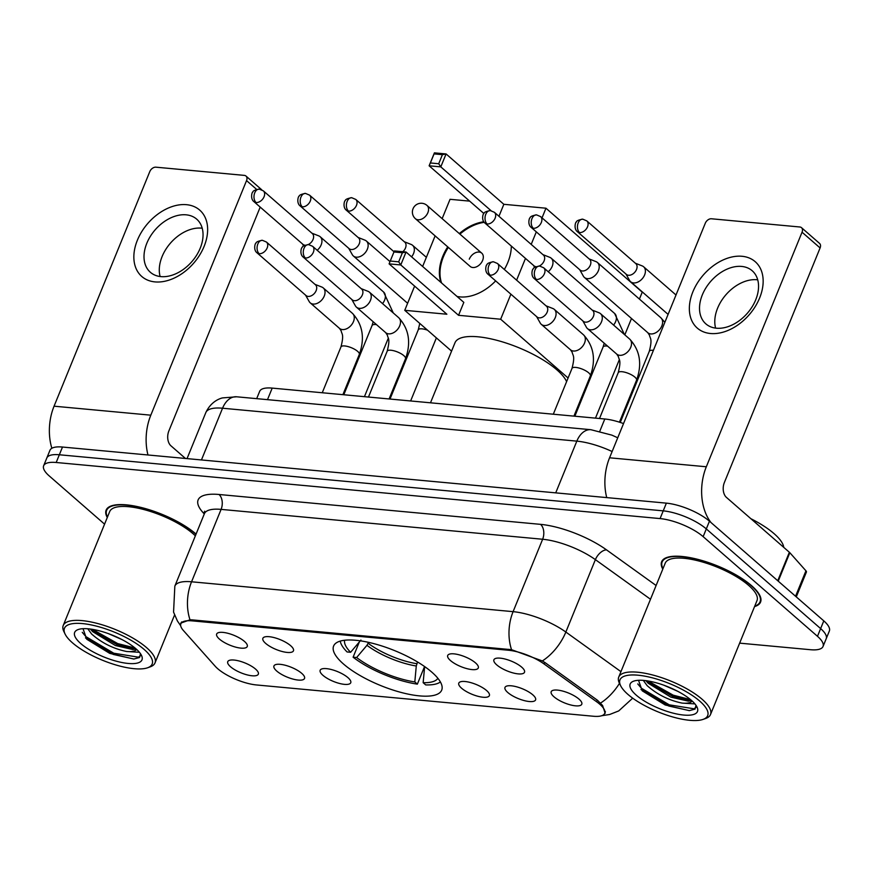 <?xml version="1.0" encoding="UTF-8"?>
<svg xmlns="http://www.w3.org/2000/svg" width="873" height="873" viewBox="0 0 873 873"><rect width="100%" height="100%" fill="white"/><g stroke="black" fill="none" stroke-linecap="round" stroke-linejoin="round"><path stroke-width="1.31" d="M431.862 672.188A58.371 18.813 -157.8 0 0 374.321 643.761A58.371 18.813 -157.8 0 0 333.606 646.031A58.371 18.813 -157.8 0 0 343.449 663.971A58.371 18.813 -157.8 0 0 400.98 692.409A58.371 18.813 -157.8 0 0 441.694 690.139A58.371 18.813 -157.8 0 0 431.862 672.188M450.49 660.566A16.522 5.325 22.2 0 1 448.438 654.608A16.522 5.325 22.2 0 1 460.78 655.285A16.522 5.325 22.2 0 1 475.512 662.891A16.522 5.325 22.2 0 1 478.382 666.83A16.522 5.325 22.2 0 1 468.288 668.98A16.522 5.325 22.2 0 1 450.49 660.566M265.654 643.39A16.522 5.325 22.2 0 1 263.602 637.443A16.522 5.325 22.2 0 1 275.955 638.119A16.522 5.325 22.2 0 1 290.676 645.714A16.522 5.325 22.2 0 1 293.557 649.665A16.522 5.325 22.2 0 1 283.452 651.815A16.522 5.325 22.2 0 1 265.654 643.39M219.45 639.101A16.522 5.325 22.2 0 1 217.399 633.143A16.522 5.325 22.2 0 1 229.741 633.82A16.522 5.325 22.2 0 1 244.473 641.426A16.522 5.325 22.2 0 1 247.343 645.365A16.522 5.325 22.2 0 1 237.249 647.526A16.522 5.325 22.2 0 1 219.45 639.101M496.704 664.855A16.522 5.325 22.2 0 1 494.653 658.897A16.522 5.325 22.2 0 1 506.995 659.584A16.522 5.325 22.2 0 1 521.727 667.179A16.522 5.325 22.2 0 1 524.597 671.119A16.522 5.325 22.2 0 1 514.503 673.279A16.522 5.325 22.2 0 1 496.704 664.855M507.78 692.507A16.522 5.325 22.2 0 1 505.729 686.549A16.522 5.325 22.2 0 1 518.071 687.226A16.522 5.325 22.2 0 1 532.803 694.832A16.522 5.325 22.2 0 1 535.673 698.771A16.522 5.325 22.2 0 1 525.579 700.921A16.522 5.325 22.2 0 1 507.78 692.507M461.566 688.208A16.522 5.325 22.2 0 1 459.514 682.26A16.522 5.325 22.2 0 1 471.856 682.937A16.522 5.325 22.2 0 1 486.588 690.532A16.522 5.325 22.2 0 1 489.458 694.482A16.522 5.325 22.2 0 1 479.364 696.632A16.522 5.325 22.2 0 1 461.566 688.208M322.945 675.331A16.522 5.325 22.2 0 1 320.893 669.384A16.522 5.325 22.2 0 1 333.235 670.06A16.522 5.325 22.2 0 1 347.967 677.655A16.522 5.325 22.2 0 1 350.837 681.606A16.522 5.325 22.2 0 1 340.743 683.755A16.522 5.325 22.2 0 1 322.945 675.331M276.73 671.042A16.522 5.325 22.2 0 1 274.679 665.084A16.522 5.325 22.2 0 1 287.021 665.761A16.522 5.325 22.2 0 1 301.752 673.367A16.522 5.325 22.2 0 1 304.622 677.306A16.522 5.325 22.2 0 1 294.528 679.467A16.522 5.325 22.2 0 1 276.73 671.042M230.527 666.754A16.522 5.325 22.2 0 1 228.475 660.796A16.522 5.325 22.2 0 1 240.817 661.472A16.522 5.325 22.2 0 1 255.549 669.078A16.522 5.325 22.2 0 1 258.419 673.018A16.522 5.325 22.2 0 1 248.325 675.167A16.522 5.325 22.2 0 1 230.527 666.754M553.984 696.796A16.522 5.325 22.2 0 1 551.932 690.838A16.522 5.325 22.2 0 1 564.274 691.525A16.522 5.325 22.2 0 1 579.006 699.12A16.522 5.325 22.2 0 1 581.876 703.06A16.522 5.325 22.2 0 1 571.782 705.22A16.522 5.325 22.2 0 1 553.984 696.796M596.554 701.696A29.737 9.581 22.2 0 1 599.718 704.184A29.737 9.581 22.2 0 1 604.727 713.328A29.737 9.581 22.2 0 1 593.444 716.253L256.476 684.956A29.737 9.581 22.2 0 1 215.227 666.274L183.395 630.513A29.737 9.581 22.2 0 1 180.864 623.791A29.737 9.581 22.2 0 1 192.147 620.867L508.533 650.254A29.737 9.581 22.2 0 1 544.141 664.015L596.554 701.696L597.208 700.091M256.684 398.655L259.663 391.355A33.043 10.651 22.2 0 1 272.201 388.103L604.803 418.996A33.043 10.651 22.2 0 1 623.529 423.58M754.567 606.582A53.417 17.209 -157.8 0 0 760.558 602.086A53.417 17.209 -157.8 0 0 751.555 585.663A53.417 17.209 -157.8 0 0 698.902 559.648A53.417 17.209 -157.8 0 0 661.647 561.721A53.417 17.209 -157.8 0 0 662.793 569.131M196.076 534.09A53.417 17.209 -157.8 0 0 196.054 534.069A53.417 17.209 -157.8 0 0 143.39 508.042A53.417 17.209 -157.8 0 0 106.135 510.127A53.417 17.209 -157.8 0 0 107.281 517.525M180.7 623.147L190.008 619.819L192.125 619.874L511.545 649.687L542.34 660.948L545.123 662.662L597.547 700.332L602.61 705.526L605.164 713.317M739.638 643.139L810.504 649.719A33.043 10.651 -157.8 0 0 823.043 646.467L829.35 631.026A33.043 10.651 -157.8 0 0 823.785 620.867L709.454 521.203A33.043 10.651 -157.8 0 0 666.372 503.143L62.496 447.041L59.342 454.768A33.043 10.651 -157.8 0 0 46.804 458.019A33.043 10.651 -157.8 0 1 59.342 454.768L663.229 510.858L59.342 454.768L56.188 462.494A33.043 10.651 -157.8 0 0 43.65 465.746A33.043 10.651 -157.8 0 0 49.215 475.905L104.574 524.16M709.454 521.203L706.301 528.929A33.043 10.651 -157.8 0 0 663.229 510.858A33.043 10.651 -157.8 0 1 706.301 528.929L820.631 628.593L706.301 528.929L703.147 536.644A33.043 10.651 -157.8 0 0 660.075 518.584L56.188 462.494M826.196 638.752A33.043 10.651 -157.8 0 0 820.631 628.593A33.043 10.651 -157.8 0 1 826.196 638.752M823.043 646.467A33.043 10.651 -157.8 0 0 817.477 636.308L703.147 536.644M62.496 447.041A33.043 10.651 -157.8 0 0 49.957 450.293L43.65 465.746M742.006 256.28A44.054 30.348 131.1 0 1 759.619 297.999A44.054 30.348 131.1 0 1 710.491 333.508A44.054 30.348 131.1 0 1 692.889 291.8A44.054 30.348 131.1 0 1 742.006 256.28M716.427 328.204A35.247 24.28 -48.9 0 0 752.144 306.783A35.247 24.28 -48.9 0 0 752.188 270.75A35.247 24.28 -48.9 0 0 741.635 266.429A35.247 24.28 -48.9 0 0 705.93 287.85A35.247 24.28 -48.9 0 0 705.875 323.883A35.247 24.28 -48.9 0 0 716.427 328.204M715.62 328.117A35.247 24.28 131.1 0 1 725.649 295.085A35.247 24.28 131.1 0 1 756.913 279.742A35.247 24.28 131.1 0 1 757.72 279.829M711.048 522.6A44.054 28.602 -84.7 0 1 706.322 466.771L802.047 232.207A5.511 3.798 -48.9 0 0 801.501 227.667A5.511 3.798 -48.9 0 0 799.843 226.991L711.43 218.774A5.511 3.798 -48.9 0 0 705.297 223.215L609.572 457.79L706.322 466.771M606.724 497.599A44.054 28.602 -84.7 0 1 609.572 457.79M801.501 227.667L819.551 243.403A5.511 3.798 131.1 0 1 820.096 247.943L724.372 482.507A11.011 7.148 95.3 0 0 726.456 497.414L789.367 552.26A5.511 1.779 22.2 0 1 789.836 552.707L805.943 570.811A5.511 1.779 22.2 0 1 806.412 572.055L796.274 596.892M627.96 694.417A47.36 15.267 -157.8 0 0 703.092 719.385A47.36 15.267 -157.8 0 0 699.699 701.074A47.36 15.267 -157.8 0 0 645.769 676.335A47.36 15.267 -157.8 0 0 620.638 685.731A47.36 15.267 -157.8 0 0 627.96 694.417M703.092 719.385L705.711 718.457A49.565 15.976 -157.8 0 0 710.502 714.54A49.565 15.976 -157.8 0 0 702.154 699.306A49.565 15.976 -157.8 0 0 653.299 675.156A49.565 15.976 -157.8 0 0 618.728 677.088A49.565 15.976 -157.8 0 0 619.415 683.243L620.638 685.731M710.502 714.54L756.989 600.635A49.565 15.976 -157.8 0 0 748.641 585.39A49.565 15.976 -157.8 0 0 699.786 561.252A49.565 15.976 -157.8 0 0 665.215 563.183L618.728 677.088M754.752 606.124A52.86 17.034 -157.8 0 0 760.045 601.879A52.86 17.034 -157.8 0 0 751.14 585.63A52.86 17.034 -157.8 0 0 699.022 559.877A52.86 17.034 -157.8 0 0 662.16 561.928A52.86 17.034 -157.8 0 0 662.978 568.672M783.747 547.349A55.064 17.744 -157.8 0 0 774.078 533.654A55.064 17.744 -157.8 0 0 750.878 518.704M694.93 703.9L682.042 703.092C668.816 700.332 657.183 694.504 647.133 685.621L643.303 680.373M691.58 700.506L688.306 701.139L670.911 697.145L648.115 683.21L645.878 680.645M677.666 691.263L663.818 685.196M682.042 703.092A27.532 8.872 -157.8 0 0 692.136 701.008M691.351 700.299A36.35 11.709 -157.8 0 0 633.656 681.158A36.35 11.709 -157.8 0 0 636.308 695.192A36.35 11.709 -157.8 0 0 677.655 714.169A36.35 11.709 -157.8 0 0 696.992 706.999A36.35 11.709 -157.8 0 0 691.351 700.299M638.523 680.285L642.266 690.859L665.204 704.969L689.288 710.633L695.05 709.105L695.988 705.286M696.043 707.337L693.97 708.789L669.264 704.827L641.382 688.219L637.77 683.93M690.554 699.622L673.203 695.17L647.962 680.951M689.43 710.633L668.773 706.028L640.989 689.517M690.499 700.866L672.712 696.381L646.173 681.027M566.599 381.632A60.575 19.522 -157.8 0 0 556.952 369.912A60.575 19.522 -157.8 0 0 497.239 340.405A60.575 19.522 -157.8 0 0 454.986 342.762L430.487 402.802M359.316 641.993L353.107 657.194A55.064 17.744 -157.8 0 0 417.359 684.137L424.551 666.514M340.252 641.098A55.064 17.744 -157.8 0 0 347.083 651.956L350.608 652.284L360.942 640.062M353.107 657.194L356.631 657.522A50.438 16.26 -157.8 0 0 414.817 681.922L417.359 684.137M344.617 640.247A50.438 16.26 -157.8 0 0 350.608 652.284M414.817 681.922L416.279 665.99L417.534 661.974M368.57 642.353L366.955 645.311L356.631 657.522M424.638 666.579L423.154 682.697L425.697 684.912A55.064 17.744 -157.8 0 0 440.396 681.966M423.154 682.697A50.438 16.26 -157.8 0 0 437.875 678.31M495.657 280.899A42.952 29.595 131.1 0 1 459.995 296.907A42.952 29.595 131.1 0 1 457.048 296.471M440.996 282.481A42.952 29.595 131.1 0 1 447.729 246.873M459.307 233.593A42.952 29.595 131.1 0 1 483.806 221.786M483.882 213.525L429.123 165.794L434.405 152.862L446.081 153.943L503.841 204.304L545.963 208.211L642.244 292.139L639.407 299.09M442.153 218.632L450.042 199.306L469.652 201.128M434.405 152.862L434.077 153.899L442.415 154.674L446.081 153.943L440.8 166.874L491.052 210.688M511.327 246.077A42.952 29.595 131.1 0 1 504.332 269.462M435.125 235.874L422.63 266.472M414.62 286.115L404.745 310.319L446.867 314.225L389.096 263.864L394.378 250.933L406.054 252.024L400.772 264.956L389.096 263.864L394.378 250.933M510.891 294.179L500.666 319.223L458.543 315.306L463.825 302.374L406.054 252.024L402.398 252.744L394.05 251.97M516.609 280.168L525.481 258.408M531.199 244.396L536.317 231.869M542.035 217.857L545.963 208.211M503.841 204.304L498.952 216.286M451.57 351.132L404.745 310.319M579.879 401.569L580.785 401.656M624.817 334.85L631.495 318.481M500.666 319.223L568.083 377.998M583.873 391.77L584.572 392.37M442.415 154.674L438.715 163.742L440.8 166.874L429.123 165.794L430.378 162.967L438.715 163.742M434.077 153.899L430.378 162.967M458.543 315.306L400.772 264.956L398.688 261.824L390.351 261.049M398.688 261.824L402.398 252.744M481.743 253.148L426.984 205.417A8.806 6.067 131.1 0 1 427.868 212.674A8.806 6.067 131.1 0 1 418.047 219.778A8.806 6.067 131.1 0 1 415.406 218.697L470.165 266.429A8.806 6.067 -48.9 0 0 482.627 260.405A8.806 6.067 -48.9 0 0 481.743 253.148A8.806 6.067 -48.9 0 0 469.281 259.172M441.596 283.005A42.952 29.595 131.1 0 1 443.429 256.771A42.952 29.595 131.1 0 1 448.34 247.397M459.918 234.117A42.952 29.595 131.1 0 1 484.22 222.331M625.941 274.002L629.564 280.429A9.909 6.831 -48.9 0 0 630.601 281.717A9.909 6.831 -48.9 0 0 633.558 282.928A9.909 6.831 -48.9 0 0 644.612 274.94A9.909 6.831 -48.9 0 0 643.619 266.767A9.909 6.831 -48.9 0 0 642.212 265.916L635.348 263.209M579.552 232.567A7.159 4.932 -48.9 0 1 577.402 231.694L626.388 274.395A7.159 4.932 -48.9 0 0 628.527 275.268A7.159 4.932 -48.9 0 0 636.515 269.495A7.159 4.932 -48.9 0 0 635.795 263.602L586.809 220.902L582.771 219.167A7.159 4.649 -84.7 0 0 578.199 222.888A7.159 4.649 95.3 0 0 579.552 232.567A7.159 4.932 -48.9 0 0 586.809 228.224A7.159 4.932 -48.9 0 0 586.809 220.902M579.727 269.713L583.35 276.141A9.909 6.831 -48.9 0 0 584.386 277.418A9.909 6.831 -48.9 0 0 587.354 278.64A9.909 6.831 -48.9 0 0 598.409 270.652A9.909 6.831 -48.9 0 0 597.416 262.478A9.909 6.831 -48.9 0 0 596.008 261.627L589.133 258.921M533.338 228.279A7.159 4.932 -48.9 0 1 531.199 227.406L580.174 270.095A7.159 4.932 -48.9 0 0 582.324 270.979A7.159 4.932 -48.9 0 0 590.301 265.206A7.159 4.932 -48.9 0 0 589.591 259.303L540.605 216.613L536.568 214.878A7.159 4.649 -84.7 0 0 531.984 218.599A7.159 4.649 95.3 0 0 533.338 228.279A7.159 4.932 -48.9 0 0 540.594 223.924A7.159 4.932 -48.9 0 0 540.605 216.613M487.134 223.99A7.159 4.932 -48.9 0 0 494.391 219.636A7.159 4.932 -48.9 0 0 494.402 212.314L490.353 210.589A7.159 4.649 -84.7 0 0 485.781 214.3A7.159 4.649 95.3 0 0 487.134 223.99A7.159 4.932 -48.9 0 1 484.984 223.106L533.97 265.807A7.159 4.932 -48.9 0 0 536.022 266.68M548.211 271.732A9.909 6.831 -48.9 0 0 552.194 266.352A9.909 6.831 -48.9 0 0 551.201 258.19A9.909 6.831 -48.9 0 0 549.794 257.339L542.93 254.621M539.296 266.036A7.159 4.932 -48.9 0 0 544.097 260.918A7.159 4.932 -48.9 0 0 543.377 255.014L494.402 212.314M411.576 256.837A9.909 6.831 -48.9 0 0 413.573 253.476A9.909 6.831 -48.9 0 0 412.58 245.313A9.909 6.831 -48.9 0 0 411.172 244.451L404.308 241.745M402.824 251.719A7.159 4.932 -48.9 0 0 405.465 248.041A7.159 4.932 -48.9 0 0 404.756 242.137L355.769 199.437L351.732 197.713A7.159 4.649 -84.7 0 0 347.159 201.423A7.159 4.649 95.3 0 0 348.502 211.113A7.159 4.932 -48.9 0 0 355.758 206.759A7.159 4.932 -48.9 0 0 355.769 199.437M348.687 248.248L352.31 254.676A9.909 6.831 -48.9 0 0 353.347 255.964A9.909 6.831 -48.9 0 0 356.315 257.175A9.909 6.831 -48.9 0 0 367.358 249.187A9.909 6.831 -48.9 0 0 366.365 241.013A9.909 6.831 -48.9 0 0 364.958 240.162L358.094 237.456M302.298 206.814A7.159 4.932 -48.9 0 1 300.148 205.941L349.135 248.641A7.159 4.932 -48.9 0 0 351.273 249.514A7.159 4.932 -48.9 0 0 359.261 243.742A7.159 4.932 -48.9 0 0 358.541 237.849L309.566 195.148L305.517 193.413A7.159 4.649 -84.7 0 0 300.945 197.134A7.159 4.649 95.3 0 0 302.298 206.814A7.159 4.932 -48.9 0 0 309.555 202.471A7.159 4.932 -48.9 0 0 309.566 195.148M256.084 202.525A7.159 4.932 -48.9 0 0 263.34 198.171A7.159 4.932 -48.9 0 0 263.351 190.86L259.314 189.125A7.159 4.649 -84.7 0 0 254.741 192.846A7.159 4.649 95.3 0 0 256.084 202.525A7.159 4.932 -48.9 0 1 253.945 201.652L302.931 244.342A7.159 4.932 -48.9 0 0 304.983 245.215M317.172 250.267A9.909 6.831 -48.9 0 0 321.155 244.887A9.909 6.831 -48.9 0 0 320.162 236.725A9.909 6.831 -48.9 0 0 318.754 235.874L311.89 233.167M308.256 244.571A7.159 4.932 -48.9 0 0 313.047 239.453A7.159 4.932 -48.9 0 0 312.338 233.549L263.351 190.86M582.826 320.893L586.438 327.32A9.909 6.831 -48.9 0 0 587.474 328.608A9.909 6.831 -48.9 0 0 590.443 329.819A9.909 6.831 -48.9 0 0 601.497 321.831A9.909 6.831 -48.9 0 0 600.504 313.658A9.909 6.831 -48.9 0 0 599.096 312.807L592.232 310.101M536.437 279.469A7.159 4.932 -48.9 0 1 534.287 278.585L583.273 321.286A7.159 4.932 -48.9 0 0 585.412 322.159A7.159 4.932 -48.9 0 0 593.4 316.397A7.159 4.932 -48.9 0 0 592.68 310.493L543.693 267.793L539.656 266.058A7.159 4.649 -84.7 0 0 535.084 269.779A7.159 4.649 95.3 0 0 536.437 279.469A7.159 4.932 -48.9 0 0 543.683 275.115A7.159 4.932 -48.9 0 0 543.693 267.793M536.611 316.604L540.234 323.032A9.909 6.831 -48.9 0 0 541.271 324.309A9.909 6.831 -48.9 0 0 544.239 325.531A9.909 6.831 -48.9 0 0 555.293 317.543A9.909 6.831 -48.9 0 0 554.3 309.369A9.909 6.831 -48.9 0 0 552.882 308.518L546.018 305.812M490.222 275.17A7.159 4.932 -48.9 0 1 488.083 274.297L537.059 316.997A7.159 4.932 -48.9 0 0 539.208 317.87A7.159 4.932 -48.9 0 0 547.185 312.098A7.159 4.932 -48.9 0 0 546.465 306.205L497.49 263.504L493.441 261.769A7.159 4.649 -84.7 0 0 488.869 265.49A7.159 4.649 95.3 0 0 490.222 275.17A7.159 4.932 -48.9 0 0 497.479 270.816A7.159 4.932 -48.9 0 0 497.49 263.504M351.775 299.428L355.398 305.866A9.909 6.831 -48.9 0 0 356.435 307.143A9.909 6.831 -48.9 0 0 359.403 308.355A9.909 6.831 -48.9 0 0 370.458 300.367A9.909 6.831 -48.9 0 0 369.465 292.204A9.909 6.831 -48.9 0 0 368.057 291.353L361.182 288.636M305.386 258.004A7.159 4.932 -48.9 0 1 303.247 257.12L352.223 299.821A7.159 4.932 -48.9 0 0 354.373 300.705A7.159 4.932 -48.9 0 0 362.35 294.932A7.159 4.932 -48.9 0 0 361.64 289.028L312.654 246.328L308.616 244.604A7.159 4.649 -84.7 0 0 304.033 248.314A7.159 4.649 95.3 0 0 305.386 258.004A7.159 4.932 -48.9 0 0 312.643 253.65A7.159 4.932 -48.9 0 0 312.654 246.328M305.572 295.139L309.195 301.567A9.909 6.831 -48.9 0 0 310.231 302.855A9.909 6.831 -48.9 0 0 313.2 304.066A9.909 6.831 -48.9 0 0 324.243 296.078A9.909 6.831 -48.9 0 0 323.25 287.904A9.909 6.831 -48.9 0 0 321.842 287.053L314.978 284.347M259.183 253.705A7.159 4.932 -48.9 0 1 257.033 252.832L306.019 295.532A7.159 4.932 -48.9 0 0 308.158 296.405A7.159 4.932 -48.9 0 0 316.146 290.633A7.159 4.932 -48.9 0 0 315.426 284.74L266.44 242.039L262.402 240.304A7.159 4.649 -84.7 0 0 257.83 244.025A7.159 4.649 95.3 0 0 259.183 253.705A7.159 4.932 -48.9 0 0 266.44 249.362A7.159 4.932 -48.9 0 0 266.44 242.039M186.506 204.686A44.054 30.348 131.1 0 1 204.107 246.393A44.054 30.348 131.1 0 1 154.99 281.903A44.054 30.348 131.1 0 1 137.388 240.195A44.054 30.348 131.1 0 1 186.506 204.686M160.916 276.61A35.247 24.28 -48.9 0 0 196.632 255.189A35.247 24.28 -48.9 0 0 196.687 219.145A35.247 24.28 -48.9 0 0 186.135 214.823A35.247 24.28 -48.9 0 0 150.418 236.245A35.247 24.28 -48.9 0 0 150.363 272.278A35.247 24.28 -48.9 0 0 160.916 276.61M160.119 276.512A35.247 24.28 131.1 0 1 170.148 243.48A35.247 24.28 131.1 0 1 201.401 228.137A35.247 24.28 131.1 0 1 202.209 228.235M147.974 454.986A44.054 28.602 -84.7 0 1 150.811 415.177L246.546 180.602A5.511 3.798 -48.9 0 0 245.99 176.062A5.511 3.798 -48.9 0 0 244.342 175.386L155.929 167.179A5.511 3.798 -48.9 0 0 149.785 171.61L54.061 406.185L150.811 415.177M51.856 448.275A44.054 28.602 -84.7 0 1 54.061 406.185M260.198 207.097L168.871 430.913A11.011 7.148 95.3 0 0 170.944 445.808L185.469 458.467M72.459 642.812A47.36 15.267 -157.8 0 0 147.592 667.78A47.36 15.267 -157.8 0 0 144.187 649.479A47.36 15.267 -157.8 0 0 90.257 624.73A47.36 15.267 -157.8 0 0 65.126 634.125A47.36 15.267 -157.8 0 0 72.459 642.812M147.592 667.78L150.2 666.852A49.565 15.976 -157.8 0 0 155.001 662.934A49.565 15.976 -157.8 0 0 146.642 647.701A49.565 15.976 -157.8 0 0 97.787 623.562A49.565 15.976 -157.8 0 0 63.227 625.483A49.565 15.976 -157.8 0 0 63.915 631.637L65.126 634.125M195.356 535.847A49.565 15.976 -157.8 0 0 193.129 533.796A49.565 15.976 -157.8 0 0 144.274 509.657A49.565 15.976 -157.8 0 0 109.703 511.578L63.227 625.483M195.978 534.331A52.86 17.034 -157.8 0 0 195.628 534.025A52.86 17.034 -157.8 0 0 143.521 508.272A52.86 17.034 -157.8 0 0 106.648 510.334A52.86 17.034 -157.8 0 0 107.466 517.067M139.418 652.295L126.541 651.487C113.315 648.726 101.672 642.91 91.621 634.027L87.791 628.778M136.079 648.901L132.805 649.534L115.411 645.54L92.614 631.605L90.377 629.04M122.165 639.669L108.307 633.591M126.541 651.487A27.532 8.872 -157.8 0 0 136.635 649.403M135.85 648.704A36.35 11.709 -157.8 0 0 78.155 629.553A36.35 11.709 -157.8 0 0 80.796 643.587A36.35 11.709 -157.8 0 0 122.155 662.563A36.35 11.709 -157.8 0 0 141.491 655.394A36.35 11.709 -157.8 0 0 135.85 648.704M83.022 628.691L86.754 639.254L109.703 653.364L133.776 659.039L139.549 657.5L140.477 653.691M140.531 655.732L138.469 657.183L113.752 653.222L85.881 636.624L82.258 632.325M135.053 648.028L117.691 643.565L92.462 629.357M133.918 659.028L113.261 654.434L85.478 637.912M134.988 649.272L117.2 644.776L90.661 629.422M508.533 650.254L508.926 649.305M544.141 664.015L544.796 662.421M192.147 620.867L192.54 619.917M599.806 431.218L604.803 418.996M267.487 399.659L272.201 388.103M619.47 683.363A38.543 21.803 125.7 0 1 600.58 703.038M190.008 619.819A38.543 25.022 -84.7 0 1 191.558 581.789L513.095 611.657A38.543 25.022 95.3 0 0 511.545 649.687M180.689 625.766L177.394 620.954L173.563 612.104L174.84 586.121A44.054 14.197 22.2 0 1 191.558 581.789L221.098 509.385A44.054 14.197 -157.8 0 0 204.38 513.728L204.686 511.196M620.954 671.653L565.846 632.041L595.386 559.648A44.054 14.197 -157.8 0 0 542.635 539.252L513.095 611.657A44.054 14.197 22.2 0 1 565.846 632.041A38.543 21.803 125.7 0 1 542.34 660.948M204.282 513.99L202.82 512.342A55.064 17.744 22.2 0 1 219.025 494.489L540.562 524.357A55.064 17.744 22.2 0 1 606.495 549.848L656.103 585.499M817.477 636.308L823.785 620.867M660.075 518.584L666.372 503.143M650.494 599.249L595.386 559.648A11.011 6.231 -54.3 0 1 606.495 549.848M540.562 524.357A11.011 7.148 95.3 0 1 542.635 539.252L221.098 509.385A11.011 7.148 95.3 0 0 219.025 494.489M204.642 512.898A11.011 8.719 -41.7 0 0 202.82 512.342M612.126 451.527A44.054 14.197 -157.8 0 0 576.824 441.138L555.719 492.863M236.627 396.789A22.032 14.295 95.3 0 0 222.55 408.226A44.054 14.197 -157.8 0 0 205.832 412.569C210.982 401.613 219.439 398.655 222.462 397.913L236.627 396.789L590.901 429.702A22.032 14.295 95.3 0 0 576.824 441.138L222.55 408.226L201.445 459.951M777.745 580.741L789.367 552.26M820.096 247.943L802.047 232.207M789.836 552.707L778.225 581.156M795.554 596.259L805.943 570.811M366.955 645.311A43.694 14.077 -157.8 0 0 416.279 665.99M368.188 643.303A43.17 13.913 -157.8 0 0 416.825 663.709M620.266 422.445L649.305 351.295C652.633 338.331 650.047 338.746 649.512 335.276L647.81 332.711A9.909 6.831 -48.9 0 0 650.778 333.923A9.909 6.831 -48.9 0 0 651.258 333.955A9.909 6.831 -48.9 0 0 660.981 327.637A9.909 6.831 -48.9 0 0 660.839 317.761L664.866 322.29M649.305 351.295A9.909 3.197 22.2 0 1 653.408 350.346M604.225 343.209L603.09 346.996A9.909 3.197 22.2 0 1 607.335 346.079A9.909 3.197 22.2 0 1 607.553 346.101M613.577 325.062A9.909 6.831 -48.9 0 0 614.625 313.472L624.348 334.446M394.029 251.784L346.363 210.229A7.159 4.932 -48.9 0 0 348.502 211.113M419.782 323.414L418.254 329.83A9.909 3.197 22.2 0 1 422.499 328.903A9.909 3.197 22.2 0 1 427.552 330.19M373.186 321.744L372.051 325.531A9.909 3.197 22.2 0 1 376.296 324.614A9.909 3.197 22.2 0 1 376.503 324.636M382.538 303.597A9.909 6.831 -48.9 0 0 383.585 292.008L393.297 312.981M599.511 418.505L618.215 372.684A9.909 3.197 22.2 0 1 622.46 371.756A9.909 3.197 22.2 0 1 634.9 377.125A9.909 3.197 22.2 0 1 636.57 380.17L619.426 422.172M587.474 328.608L616.72 354.1A9.909 6.831 -48.9 0 0 619.688 355.311A9.909 6.831 -48.9 0 0 620.168 355.344A9.909 6.831 -48.9 0 0 629.891 349.025A9.909 6.831 -48.9 0 0 629.749 339.161C640.018 350.389 642.288 364.063 636.57 380.17M553.307 414.217L572.011 368.384A9.909 3.197 22.2 0 1 576.245 367.468A9.909 3.197 22.2 0 1 588.686 372.826A9.909 3.197 22.2 0 1 590.366 375.881L573.932 416.126M541.271 324.309L570.516 349.811A9.909 6.831 -48.9 0 0 573.485 351.022A9.909 6.831 -48.9 0 0 573.965 351.044A9.909 6.831 -48.9 0 0 583.688 344.737A9.909 6.831 -48.9 0 0 583.546 334.861C593.804 346.101 596.084 359.774 590.366 375.881M368.471 397.04L387.176 351.219A9.909 3.197 22.2 0 1 391.42 350.291A9.909 3.197 22.2 0 1 403.861 355.66A9.909 3.197 22.2 0 1 405.53 358.705L389.096 398.961M356.435 307.143L385.68 332.635A9.909 6.831 -48.9 0 0 388.649 333.857A9.909 6.831 -48.9 0 0 389.129 333.879A9.909 6.831 -48.9 0 0 398.852 327.561A9.909 6.831 -48.9 0 0 398.71 317.696C408.979 328.925 411.248 342.598 405.53 358.705M322.257 392.752L340.961 346.919A9.909 3.197 22.2 0 1 345.206 346.003A9.909 3.197 22.2 0 1 357.646 351.372A9.909 3.197 22.2 0 1 359.316 354.416L342.893 394.672M310.231 302.855L339.466 328.346A9.909 6.831 -48.9 0 0 342.434 329.558A9.909 6.831 -48.9 0 0 342.914 329.59A9.909 6.831 -48.9 0 0 352.637 323.272A9.909 6.831 -48.9 0 0 352.496 313.396C362.764 324.636 365.034 338.309 359.316 354.416M256.618 189.386L246.546 180.602M180.864 623.791L181.628 621.925M604.727 713.328L605.404 711.67M601.672 715.74L609.681 714.485L618.717 710.928L632.696 698.16M174.84 586.121L204.38 513.728M205.832 412.569L187.04 458.609M590.901 429.702L611.864 435.136L617.735 437.777M760.983 599.598L760.045 601.879M663.087 559.648L662.16 561.928M426.984 205.417A8.806 8.806 0 0 0 413.104 208.582A8.806 8.806 0 0 0 415.406 218.697M668.085 314.389L630.601 281.717M675.997 294.998L643.619 266.767M577.402 231.694C573.485 228.791 575.547 221.731 576.278 222.146C576.409 220.88 578.581 219.887 582.771 219.167M647.81 332.711L584.386 277.418M660.839 317.761L597.416 262.478M531.199 227.406C527.281 224.503 529.333 217.442 530.064 217.857C530.206 216.58 532.366 215.587 536.568 214.878M595.473 418.134L619.361 359.6M533.523 265.414L534.68 267.476M574.849 416.214L603.09 346.996M614.625 313.472L551.201 258.19M484.984 223.106C481.067 220.203 483.129 213.154 483.86 213.569C483.991 212.292 486.163 211.299 490.353 210.589M426.362 257.328L412.58 245.313M346.363 210.229C342.445 207.327 344.497 200.277 345.228 200.681C345.37 199.415 347.53 198.422 351.732 197.713M410.637 400.958L436.38 337.895M407.615 303.269L353.347 255.964M390.013 399.048L418.254 329.83M390.013 261.627L366.365 241.013M300.148 205.941C296.242 203.038 298.293 195.978 299.024 196.392C299.166 195.126 301.327 194.133 305.517 193.413M364.434 396.669L388.321 338.135M302.473 243.96L303.64 246.011M343.798 394.749L372.051 325.531M383.585 292.008L320.162 236.725M253.945 201.652C250.027 198.749 252.079 191.689 252.81 192.104C252.952 190.827 255.112 189.834 259.314 189.125M616.72 354.1L618.422 356.664C618.957 360.134 621.543 359.72 618.215 372.684M629.749 339.161L600.504 313.658M534.287 278.585C530.369 275.682 532.432 268.633 533.163 269.037C533.294 267.771 535.465 266.778 539.656 266.058M570.516 349.811L572.219 352.376C572.753 355.846 575.34 355.431 572.011 368.384M583.546 334.861L554.3 309.369M488.083 274.297C484.166 271.394 486.217 264.333 486.948 264.748C487.09 263.471 489.251 262.478 493.441 261.769M385.68 332.635L387.383 335.199C387.918 338.669 390.504 338.266 387.176 351.219M398.71 317.696L369.465 292.204M303.247 257.12C299.33 254.218 301.381 247.168 302.113 247.583C302.254 246.306 304.415 245.313 308.616 244.604M339.466 328.346L341.179 330.911C341.703 334.381 344.289 333.966 340.961 346.919M352.496 313.396L323.25 287.904M257.033 252.832C253.115 249.929 255.178 242.869 255.909 243.283C256.04 242.017 258.212 241.024 262.402 240.304M245.99 176.062L261.747 189.79M174.556 615.029L155.001 662.934M107.575 508.053L106.648 510.334"/></g></svg>
